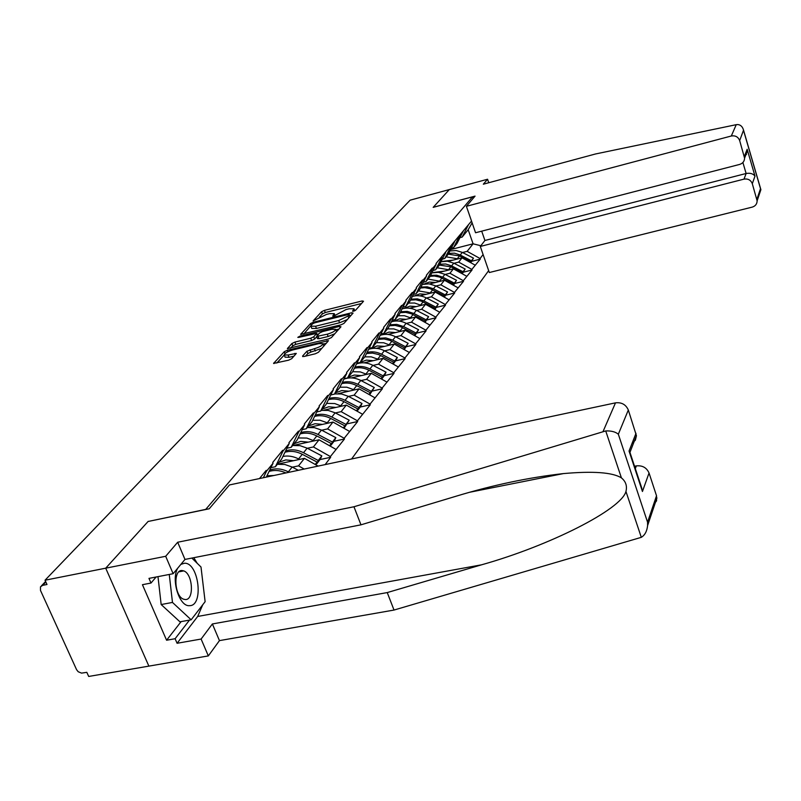 <?xml version="1.0" encoding="UTF-8"?>
<svg xmlns="http://www.w3.org/2000/svg" width="801" height="801" viewBox="0 0 801 801"><rect width="100%" height="100%" fill="white"/><g stroke="black" fill="none" stroke-linecap="round" stroke-linejoin="round"><path stroke-width="1.2" d="M353.571 311.188L355.604 310.217L363.534 301.246L362.152 300.946L324.445 310.357L321.591 311.709L313.081 320.971L326.458 314.423L329.611 313.642L334.267 313.642L332.705 316.105L333.737 316.105L346.072 309.546L349.256 308.755L354.022 308.765L352.52 311.188L353.571 311.188M302.568 356.085L303.939 356.515L315.314 353.782L318.428 352.28L328.49 340.665L287.329 350.247L284.275 351.709L273.592 363.414L288.61 360.19L291.724 358.678L296.31 353.411L288.15 355.003L284.235 354.963C284.545 353.261 287.409 351.579 292.826 349.937L318.958 343.609L323.023 343.669C322.693 345.371 319.829 347.043 314.443 348.665L306.943 351.218L302.568 356.085L302.788 356.645M148.235 521.331L105.712 568.179L45.036 580.214L410.132 200.17L449.311 189.577L433.181 207.359L472.54 196.846L205.737 509.376L148.285 521.441M340.966 324.846L343.929 323.424L353.081 313.081L351.689 312.75L313.401 322.212L310.488 323.604L300.655 334.367L340.966 324.846M340.966 326.778L331.444 337.551L328.41 339.013L287.399 348.595L291.904 343.529L294.918 342.077L310.748 338.222L313.762 336.78L316.665 333.376L298.813 337.371L297.802 337.361L299.985 336.1L339.574 326.407L340.966 326.778M351.619 458.963L488.66 270.628M472.54 196.846L473.091 198.438M263.349 477.746L266.513 471.188L266.192 470.397L259.484 478.557M266.513 471.188L273.051 463.208L272.74 462.417L282.693 450.292L283.003 451.073L289.241 443.464L288.931 442.693L298.413 431.138L298.713 431.899L304.66 424.65L304.36 423.899L313.411 412.875L313.692 413.626L319.369 406.708L319.078 405.967L327.719 395.444L327.999 396.175L333.416 389.566L333.136 388.835L341.396 378.773L341.667 379.494L346.853 373.176L346.583 372.455L354.483 362.833L354.753 363.544L359.709 357.486L359.449 356.785L367.018 347.574L367.269 348.265L372.024 342.458L371.774 341.777L379.023 332.936L379.274 333.616L383.829 328.06L383.589 327.379L390.548 318.898L390.788 319.569L395.163 314.232L394.923 313.571L401.601 305.431L401.842 306.082L406.047 300.956L405.817 300.305L412.235 292.475L412.465 293.126L416.51 288.19L416.28 287.549L422.457 280.03L422.688 280.66L426.573 275.914L426.342 275.284L432.29 268.045L432.51 268.665L436.255 264.1L436.034 263.479L471.509 221.086M483.093 254.538L480.069 258.533L467.153 251.344L462.557 252.515M471.909 261.216L480.27 259.103L480.069 258.533M480.27 259.103L471.839 269.416L458.703 262.107L454.017 263.289M463.549 272.13L472.039 270.007L471.839 269.416M472.039 270.007L463.308 280.7L449.942 273.251L445.176 274.443M454.898 283.434L463.519 281.301L463.308 280.7M463.519 281.301L454.467 292.405L440.86 284.806L436.004 286.007M445.917 295.158L454.678 293.006L454.467 292.405M454.678 293.006L445.296 304.53L431.439 296.791L426.492 298.012M436.605 307.324L445.516 305.151L445.296 304.53M445.516 305.151L435.774 317.136L421.656 309.236L416.62 310.458M426.943 319.939L435.994 317.757L435.774 317.136M435.994 317.757L425.882 330.212L411.494 322.162L406.367 323.404M416.9 333.056L426.112 330.853L425.882 330.212M426.112 330.853L415.599 343.819L400.931 335.599L395.704 336.851M406.467 346.683L415.829 344.47L415.599 343.819M415.829 344.47L404.895 357.977L389.937 349.576L384.62 350.838M395.604 360.861L405.146 358.628L404.895 357.977M405.146 358.628L393.762 372.715L378.503 364.135L373.066 365.406M384.3 375.619L394.012 373.376L393.762 372.715M394.012 373.376L382.147 388.074L366.578 379.304L361.031 380.585M372.525 390.998L382.407 388.755L382.147 388.074M382.407 388.755L370.042 404.084L354.142 395.123L348.485 396.415M360.24 407.038L370.302 404.785L370.042 404.084M370.302 404.785L357.406 420.805L341.156 411.644L335.379 412.936M347.414 423.789L357.677 421.516L357.406 420.805M357.677 421.516L344.19 438.287L327.589 428.895L321.692 430.207M334.017 441.281L344.47 439.008L344.19 438.287M344.47 439.008L330.382 456.56L313.401 446.948L307.364 448.26M320.01 459.574L330.663 457.291L330.382 456.56M330.663 457.291L325.156 464.6M266.322 477.106L273.051 463.208M270.878 467.694L275.404 466.723L283.003 451.073M289.241 443.464L281.672 459.013L275.404 466.723M286.918 448.23L291.204 447.288L298.713 431.899M304.66 424.65L297.191 439.939L291.204 447.288M304.2 469.056L298.543 465.852L292.375 467.173M298.543 465.852L304.44 458.352L277.496 464.149M318.097 466.102L304.44 458.352M302.207 429.656L306.282 428.755L313.692 413.626M319.369 406.708L311.99 421.737L306.282 428.755M313.401 446.948L319.028 439.789L293.346 445.416M335.859 449.311L319.028 439.789M316.806 411.924L320.68 411.053L327.999 396.175M333.416 389.566L326.137 404.345L320.68 411.053M327.589 428.895L332.966 422.057L309.286 427.323M349.426 431.359L332.966 422.057M330.753 394.973L334.448 394.132L341.667 379.494M346.853 373.176L339.664 387.714L334.448 394.132M341.156 411.644L346.302 405.096L324.105 410.112M362.412 414.187L346.302 405.096M344.09 378.753L347.614 377.932L354.753 363.544M359.709 357.486L352.61 371.794L347.614 377.932M354.142 395.123L359.068 388.855L338.092 393.661M374.838 397.747L359.068 388.855M356.866 363.213L360.23 362.432L367.269 348.265M372.024 342.458L365.016 356.545L360.23 362.432M366.578 379.304L371.294 373.296L351.399 377.912M386.753 381.987L371.294 373.296M369.111 348.325L372.315 347.564L379.274 333.616M383.829 328.06L376.911 341.917L372.315 347.564M378.503 364.135L383.028 358.367L364.075 362.823M398.167 366.878L383.028 358.367M380.845 334.037L383.919 333.296L390.788 319.569M395.163 314.232L388.335 327.869L383.919 333.296M389.937 349.576L394.292 344.05L376.19 348.345M409.131 352.37L394.292 344.05M392.12 320.31L395.063 319.599L401.842 306.082M406.047 300.956L399.298 314.382L395.063 319.599M400.931 335.599L405.106 330.282L387.794 334.438M419.664 338.443L405.106 330.282M402.953 307.123L405.767 306.433L412.465 293.126M416.51 288.19L409.842 301.426L405.767 306.433M411.494 322.162L415.509 317.046L398.908 321.081M429.797 325.036L415.509 317.046M413.366 294.438L416.069 293.767L422.688 280.66M426.573 275.914L419.994 288.951L416.069 293.767M421.656 309.236L425.521 304.31L409.571 308.225M439.539 312.15L425.521 304.31M423.379 282.232L425.982 281.582L432.51 268.665M436.255 264.1L429.757 276.936L425.982 281.582M431.439 296.791L435.163 292.055L419.814 295.849M448.92 299.734L435.163 292.055M433.031 270.468L435.534 269.837L441.982 257.111M445.586 252.715L439.168 265.361L435.534 269.837M440.86 284.806L444.445 280.24L429.666 283.924M457.962 287.779L444.445 280.24M442.332 259.134L444.735 258.523L451.103 245.987M454.588 241.742L448.24 254.207L444.735 258.523M449.942 273.251L453.406 268.846L439.148 272.43M466.683 276.245L453.406 268.846M451.303 248.2L453.616 247.609L459.904 235.244M463.258 231.149L457.001 243.444L453.616 247.609M458.703 262.107L462.047 257.852L448.28 261.346M475.093 265.121L462.047 257.852M459.954 237.647L462.177 237.076L468.395 224.891M467.153 251.344L473.081 243.814L468.174 229.707L462.177 237.076M450.603 249.582L473.081 243.814L480.86 245.737M468.174 229.707L472.119 222.848M202.733 604.785L197.677 616.46L177.081 643.283L201.111 639.048L208.33 655.909L148.876 666.122L105.712 568.179L148.095 521.481L209.221 508.775L229.476 484.945L615.488 402.853C621.606 402.152 625.891 404.535 628.324 410.022L618.332 434.222C615.488 431.819 611.283 430.728 605.716 430.938L353.962 506.763L177.682 542.237L165.687 556.284L105.712 568.179L148.876 666.122L88.691 676.455L86.818 672.329L81.542 673.12L78.178 671.729L76.566 669.646L40.491 590.437L40.491 586.823L42.623 585.361L46.979 584.5L45.036 580.214M361.541 303.499L325.266 312.53L322.413 313.892L319.229 317.316M349.927 316.645L349.306 314.543L348.255 314.543L314.603 322.853L312.55 323.834L303.769 333.967M351.078 315.344L349.727 315.674M311.759 328.33L310.958 326.217L315.584 326.227L338.723 320.52L348.105 316.035L349.226 314.773M311.809 328.44L316.435 328.46L315.584 326.227M347.354 319.559L339.574 322.773L316.435 328.46M290.563 348.195L292.786 345.792L291.904 343.529M316.775 336.68L314.633 339.053L311.619 340.505L295.799 344.35L292.786 345.792M317.056 334.397L318.648 334.007M335.829 329.812L338.963 329.051M327.299 334.187C332.535 332.615 335.319 331.003 335.669 329.381L331.634 329.341L322.553 331.564L319.569 332.996L316.675 336.41L327.299 334.187L328.17 336.48L334.838 333.717M336.57 331.754L335.699 329.461M317.526 338.643L319.028 338.703L318.157 336.42M328.17 336.48L319.028 338.703M321.952 348.295L310.928 352.06L307.844 353.551L305.531 356.135M323.934 346.042L323.063 343.779M285.076 357.126L289.051 357.316L288.15 355.003M294.077 356.105L289.051 357.316M284.245 354.993L276.796 363.023M326.337 343.329L323.183 344.09M442.863 261.326L453.336 260.065M449.892 250.973L456.119 250.503L462.307 252.395L460.225 255.018L454.497 253.176L448.67 253.366M460.225 255.018L471.459 260.786L473.491 258.142L462.307 252.395M470.608 262.618L471.459 260.786M473.491 258.142L470.768 262.708M446.117 256.831L458.022 258.873M470.397 262.498L470.778 261.687L459.524 255.909L448.25 254.187M470.778 261.687L470.217 262.408M433.681 272.46L444.565 271.068M441.011 261.737L447.409 261.226L453.777 263.159L451.624 265.882L445.736 264L439.759 264.21M451.624 265.882L463.048 271.759L465.151 269.016L453.777 263.159M462.137 273.712L463.048 271.759M465.151 269.016L462.277 273.792M437.216 267.774L449.331 269.867M461.917 273.592L462.337 272.69L450.883 266.803L439.328 265.061M462.337 272.69L461.726 273.481M424.16 284.005L429.346 282.072L435.484 282.473M431.809 272.891L438.377 272.33L444.925 274.322L442.693 277.136L436.645 275.204L430.517 275.434M442.693 277.136L454.327 283.123L456.51 280.28L444.925 274.322M453.356 285.206L454.327 283.123M456.51 280.28L453.486 285.276M427.994 279.108L440.32 281.271M453.126 285.076L453.586 284.095L439.479 277.026L434.322 276.005L430.067 276.325M453.586 284.095L452.915 284.966M414.267 295.98L419.824 293.877L426.052 294.307M422.257 284.455L429.006 283.844L435.764 285.887L433.451 288.801L427.223 286.818L420.936 287.088M433.451 288.801L445.286 294.908L447.549 291.964L435.764 285.887M444.255 297.131L445.286 294.908M447.549 291.964L444.365 297.191M418.422 290.873L430.968 293.086M444.014 297.001L444.515 295.919L430.127 288.7L424.83 287.659L420.475 288M444.515 295.919L443.784 296.871M403.984 308.415L409.932 306.132L416.28 306.583M412.345 296.46C416.961 295.098 421.596 295.569 426.252 297.882L423.849 300.916L417.441 298.873L410.973 299.173M423.849 300.916L435.904 307.143L438.257 304.08L426.252 297.882M434.813 309.506L435.904 307.143M438.257 304.08L434.893 309.556M408.5 303.078L414.608 303.018L421.266 305.351M434.563 309.366L435.113 308.185L421.316 301.146L415.889 299.814L410.502 300.115M435.113 308.185L434.312 309.226M393.281 321.341L399.659 318.848L406.127 319.329M402.052 308.916C406.788 307.474 411.564 307.944 416.38 310.337L413.887 313.481L407.278 311.389L400.64 311.719M413.887 313.481L426.172 319.839L428.605 316.655L416.38 310.337M425.001 322.362L426.172 319.839M428.605 316.655L425.061 322.392M398.197 315.744L404.405 315.704L411.203 318.097M424.74 322.212L425.341 320.921L411.263 313.732L405.686 312.37L400.15 312.7M425.341 320.921L424.47 322.062M177.702 568.209C170.863 579.804 179.434 606.918 189.497 605.666C204.045 606.157 198.838 562.482 184.53 563.223L180.876 564.375M182.017 570.532C173.056 569.611 174.288 595.964 183.419 599.148L185.401 599.559C194.403 600.069 192.831 573.826 183.749 570.893L182.017 570.532M191.87 558.077L201.001 567.018L205.126 601.681L191.149 619.794L179.945 621.816L161.161 604.545L157.987 576.63M191.149 619.794L172.475 602.432L169.261 574.457M161.161 604.545L172.475 602.432M736.229 124.676L737.761 124.545C740.645 124.836 742.577 126.708 743.538 130.173L739.673 140.576C738.152 136.861 735.368 135.339 731.313 136L736.229 124.676L595.493 153.982L483.333 184.2L487.569 179.244L449.311 189.577L433.231 207.299L475.053 196.125L466.402 206.308L731.313 136M488.76 182.738L487.569 179.244M481.701 231.169L484.915 240.47L480.3 246.458L489.321 272.53L752.229 207.119C755.393 206.117 757.025 204.015 757.125 200.831L752.299 183.689C750.797 180.025 748.034 178.513 743.999 179.134L746.121 173.497C750.147 172.786 753.1 173.667 754.993 176.13L752.299 183.689M480.3 246.458L743.999 179.134M466.402 206.308L475.554 232.751L739.673 164.415C742.787 163.404 744.429 161.311 744.58 158.137L739.673 140.576M484.915 240.47L746.121 173.497L742.897 162.513M744.329 156.485L747.153 149.266L747.223 151.359L744.519 157.396M756.885 199.349L760.509 188.646L760.9 189.657L759.909 192.59M201.111 639.048L212.375 623.959L387.243 592.58L394.022 610.052L641.301 537.331C644.875 535.188 646.978 531.263 647.608 525.536L647.558 522.212L656.52 495.759L656.58 500.835L653.376 505.051M387.243 592.58L481.501 564.825C549.226 545.861 621.376 509.506 625.951 491.454C627.313 485.987 625.801 481.461 621.416 477.877C612.575 472.38 593.231 470.948 563.393 473.591C528.98 477.446 493.276 484.965 456.28 496.159L360.971 524.825L184.981 559.428L173.136 573.706L148.966 578.382L150.989 583.048L142.438 584.7L166.588 640.229L175.109 638.717L189.517 620.084M212.375 623.959L219.454 640.62L208.33 655.909M394.022 610.052L219.454 640.62M628.324 410.022L636.435 435.724L635.363 440.18L632.039 443.424M165.687 556.284L173.136 573.706M177.081 643.283L175.109 638.717M177.682 542.237L184.981 559.428M353.962 506.763L360.971 524.825M635.323 468.625L636.344 465.892C642.412 465.281 646.647 467.644 649.04 473.011L656.52 495.759M636.344 465.892L634.542 466.252M193.802 557.696L197.176 563.263M202.263 577.581L203.985 592.079M156.105 577L150.989 583.048M166.588 640.229L181.136 621.606M630.137 452.965L629.045 451.053L635.994 433.321M649.04 473.011L642.442 491.494L641.241 486.497M382.137 334.778L388.986 332.075L395.574 332.575M391.339 321.862C396.215 320.33 401.141 320.8 406.127 323.274L403.534 326.538L396.725 324.385L389.887 324.765M403.534 326.538L416.049 333.026L418.583 329.732L406.127 323.274M414.808 335.719L416.049 333.026M418.583 329.732L414.848 335.739M387.484 328.911L393.802 328.891L400.73 331.334M414.538 335.559L415.188 334.157L400.82 326.808L395.073 325.406L389.386 325.777M415.188 334.157L414.237 335.399M370.523 348.765L377.081 345.952L384.6 346.342M380.205 335.329C385.211 333.697 390.307 334.157 395.464 336.72L392.77 340.125L385.742 337.902L378.703 338.322M392.77 340.125L405.526 346.743L408.16 343.309L395.464 336.72M404.215 349.606L405.526 346.743M408.16 343.309L404.215 349.616M376.35 342.608L383.709 342.768L389.847 345.101M403.924 349.446L404.635 347.914L389.967 340.405L384.039 338.973L378.182 339.374M404.635 347.914L403.594 349.266M358.397 363.344L360.039 362.473M360.31 362.332L366.337 360.13L373.176 360.68M368.6 349.336C373.757 347.594 379.013 348.055 384.37 350.708L381.566 354.252C376.72 351.819 371.884 351.218 367.058 352.44M381.566 354.252L394.583 361.021L397.326 357.446L384.37 350.708M397.326 357.446L395.984 360.37L393.231 363.954L394.583 361.021M364.755 356.856L371.304 356.866L378.513 359.429M392.88 363.904L393.651 362.232L378.663 354.553L372.545 353.081L366.518 353.521M393.651 362.232L392.52 363.704M345.722 378.543L346.292 378.242M348.165 377.261L354.312 375.028L361.291 375.619M356.515 363.934C361.822 362.062 367.259 362.513 372.825 365.276L369.902 368.971C364.876 366.447 359.889 365.837 354.923 367.138M369.902 368.971L383.178 375.879L386.032 372.155L372.825 365.276M386.032 372.155L384.68 375.128L381.817 378.863L383.178 375.879M352.65 371.704L360.31 371.904L366.718 374.357M381.376 378.963L382.207 377.151L368.911 370.222C364.055 367.779 359.208 367.128 354.362 368.27M382.207 377.151L380.986 378.743M335.509 392.81L341.777 390.568L348.886 391.188M343.899 379.143C349.366 377.141 354.993 377.581 360.8 380.455L357.747 384.3C352.53 381.687 347.374 381.076 342.257 382.467M357.747 384.3L371.294 391.379L374.277 387.494L360.8 380.455M374.277 387.494L369.912 394.402L371.294 391.379M339.914 387.203L346.803 387.203L354.412 389.927M369.381 394.673L370.282 392.7L356.715 385.611C351.679 383.078 346.673 382.417 341.677 383.629M370.282 392.7L368.951 394.422M322.312 409.051L328.69 406.778L335.949 407.439M334.618 393.922L341.466 393.972L348.245 396.295L345.071 400.3C339.644 397.576 334.307 396.966 329.041 398.457M345.071 400.3L358.898 407.539L362.002 403.484L348.245 396.295M362.002 403.484L360.62 406.548L357.506 410.613L358.898 407.539M326.608 403.384L334.738 403.544L341.576 406.167M356.866 411.063L357.837 408.91L343.989 401.671C338.763 399.028 333.576 398.367 328.44 399.669M357.837 408.91L356.395 410.793M308.525 425.992L315.023 423.709L322.443 424.4M321.241 410.362L328.23 410.442L335.148 412.815L331.824 417.011C326.187 414.167 320.65 413.556 315.214 415.158M331.824 417.011L345.952 424.41L349.196 420.175L335.148 412.815M349.196 420.175L344.54 427.544L345.952 424.41M312.71 420.285L320.03 420.225L328.17 423.128M343.799 428.175L344.851 425.852L330.693 418.432C325.266 415.689 319.899 415.018 314.603 416.42M344.851 425.852L343.289 427.884M294.117 443.714L300.745 441.401L308.315 442.142M307.264 427.544L314.392 427.644L321.461 430.087L317.987 434.462C312.11 431.509 306.372 430.898 300.765 432.62M317.987 434.462L332.425 442.052L335.819 437.626L321.461 430.087M335.819 437.626L334.397 440.79L330.993 445.226L332.425 442.052M298.162 437.947L306.823 438.057L314.152 440.86M330.132 446.077L331.274 443.554L316.806 435.954C311.148 433.101 305.592 432.42 300.125 433.922M331.274 443.554L329.571 445.767M279.038 462.247L285.797 459.914L293.536 460.705M292.655 445.516L299.924 445.636L307.143 448.149L303.509 452.735C297.371 449.641 291.404 449.031 285.617 450.903M303.509 452.735L318.267 460.505L321.822 455.869L307.143 448.149M321.822 455.869L320.38 459.083L316.826 463.729L318.267 460.505M282.923 456.44C288.13 455.439 293.346 456.27 298.583 458.943L299.484 459.424M315.834 464.81L317.066 462.077L302.267 454.287C296.38 451.313 290.603 450.633 284.966 452.255M317.066 462.077L315.224 464.47M277.356 464.32L284.776 464.47L292.155 467.053L288.35 471.859C281.922 468.625 275.724 468.024 269.747 470.047M288.35 471.859L289.111 472.26M292.155 467.053L298.322 470.307M266.953 475.804L273.952 475.484M285.937 472.94C280.11 470.297 274.483 469.797 269.066 471.449M45.847 581.997L42.623 585.361M354.112 311.028L353.652 309.787M334.327 315.924L333.867 314.693M322.413 313.892L321.591 311.709M325.266 312.53L324.445 310.357M362.643 302.257L362.152 300.946M300.986 334.508L300.796 334.007M311.158 325.356L310.488 323.604M313.752 323.133L313.401 322.212M352.19 314.082L351.689 312.75M339.574 322.773L338.723 320.52M348.805 317.907L348.105 316.035M287.759 348.735L287.549 348.205M295.799 344.35L294.918 342.077M311.619 340.505L310.748 338.222M314.633 339.053L313.762 336.78M317.226 335.569L316.525 333.737M300.335 337.001L299.985 336.1M340.095 327.769L339.574 326.407M307.844 353.551L306.943 351.218M310.928 352.06L310.037 349.727M315.334 350.998L314.443 348.665M295.339 354.723L294.828 353.391M273.972 363.564L273.742 362.993M284.986 353.541L284.275 351.709M287.899 351.719L287.329 350.247M327.489 342.027L326.958 340.645M459.524 255.909L457.421 258.563M450.883 266.803L448.71 269.547M441.942 278.087L439.679 280.941M432.66 289.792L430.317 292.755M423.038 301.937L420.605 305.011M413.036 314.553L410.512 317.737M746.292 153.742L746.502 154.453M760.509 188.646L743.668 130.893M747.153 149.266L754.993 176.13M641.301 537.331L625.951 491.454M621.416 477.877L605.716 430.938M618.332 434.222L647.558 522.212M642.442 491.494L629.045 451.053M603.093 431.429L615.488 402.853M197.677 616.46L481.501 564.825M402.653 327.649L400.029 330.963M391.849 341.276L389.126 344.72M380.615 355.454L377.772 359.038M368.911 370.222L365.947 373.957M356.715 385.611L353.621 389.506M343.989 401.671L340.755 405.737M330.693 418.432L327.329 422.688M316.806 435.954L313.281 440.4M302.267 454.287L298.583 458.943M45.607 581.476L41.432 585.831M354.763 310.768L354.042 308.836M335.018 315.634L334.297 313.722M350.047 316.505L349.306 314.543M317.416 335.359L316.675 333.406M317.546 338.683L316.675 336.41M285.136 357.266L284.235 354.963M178.903 571.834L183.749 570.893M744.58 158.137L747.223 151.359M760.9 189.657L757.125 200.831M760.71 189.036L743.538 130.173M469.857 492.225L563.393 473.591M636.435 435.724L629.956 452.345M641.911 488.52L629.866 452.144M656.94 497.882L647.608 525.536"/></g></svg>
